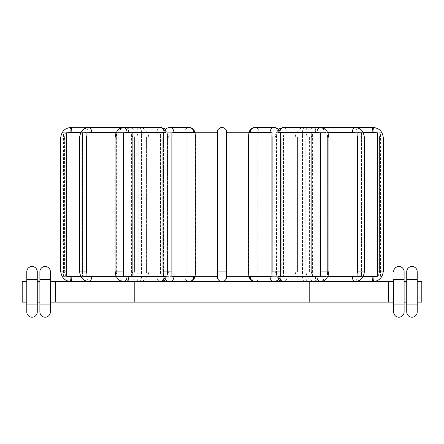 <?xml version="1.0" encoding="UTF-8"?>
<svg xmlns="http://www.w3.org/2000/svg" width="444" height="444" viewBox="0 0 444 444"><rect width="100%" height="100%" fill="white"/><g stroke="black" fill="none" stroke-linecap="round" stroke-linejoin="round"><path stroke-width="0.33" stroke-dasharray="2.22 1.67" d="M165.773 132.734A5.894 3.791 -90 0 0 164.036 132.079A5.894 3.791 -90 0 1 165.773 132.734L66.689 132.734L82.59 132.734L66.689 132.734L66.739 135.148A5.894 5.805 -90 0 0 66.028 137.979L64.436 137.979A5.894 5.805 90 0 1 65.146 135.148L65.174 133.122M65.163 133.594L65.146 134.81M67.582 132.734L132.329 132.734L67.582 132.734A5.894 5.805 90 0 1 70.241 132.079L127.017 132.079A5.894 5.805 90 0 1 129.676 132.734A5.894 5.805 90 0 0 127.017 132.079A4.584 0.794 -90 0 1 127.811 127.495A4.584 0.794 -90 0 1 128.605 132.079L71.834 132.079A4.584 0.794 90 0 0 71.04 127.495A4.584 0.794 90 0 0 70.241 132.079A5.894 5.805 90 0 0 67.582 132.734M217.416 271.09L217.416 137.979L217.416 271.09L226.584 271.09L217.416 271.09L226.584 271.09L226.584 273.915L226.584 135.148L226.301 276.329L226.584 273.554L226.34 132.734L272.122 132.734L249.478 132.734L272.122 132.734L272.122 276.329L226.301 276.329L248.84 276.329L226.301 276.329L226.584 276.984A4.584 4.584 0 0 1 222 281.568A4.584 4.584 0 0 1 217.416 276.984L217.699 276.329L195.16 276.329L217.699 276.329L217.416 273.554L217.416 132.734L217.699 132.734L171.878 132.734L217.699 132.734L171.878 132.734L172.111 135.148A5.894 2.015 -90 0 0 171.867 137.979L171.867 271.09A5.894 2.015 -90 0 0 172.111 273.915L172.111 135.148M248.84 132.734L226.301 132.734L248.84 132.734L248.568 135.514L248.84 132.734M226.584 132.734L226.301 132.734L226.584 132.079A4.584 4.584 0 0 0 222 127.495A4.584 4.584 0 0 0 217.416 132.079L217.416 132.734M163.675 132.734L164.341 132.734A5.894 2.015 90 0 1 165.262 132.079L184.982 132.079A5.894 2.015 90 0 1 185.903 132.734A5.894 2.015 90 0 0 184.982 132.079A4.584 4.307 -90 0 1 189.288 127.495A4.584 4.307 -90 0 1 193.595 132.079L173.882 132.079A5.894 2.015 -90 0 0 172.955 132.734M167.255 132.734L187.074 132.734L167.255 132.734L167.477 135.514L167.255 132.734M123.465 132.734L125.247 132.734L123.465 132.734L123.654 135.148A5.894 3.791 -90 0 0 123.193 137.979L123.193 271.09A5.894 3.791 -90 0 0 123.654 273.915L123.654 135.148M160.661 132.734L145.948 132.734L160.661 132.734L160.451 135.514L160.661 132.734M91.542 132.079A4.584 2.292 90 0 0 89.25 127.495A4.584 2.292 90 0 0 86.957 132.079A5.894 5.106 90 0 0 84.615 132.734L139.216 132.734L84.615 132.734A5.894 5.106 90 0 1 86.957 132.079L136.88 132.079A4.584 2.292 -90 0 1 139.172 127.495A4.584 2.292 -90 0 1 141.464 132.079A5.894 5.106 -90 0 1 143.806 132.734L145.948 132.734L143.806 132.734A5.894 5.106 -90 0 0 141.464 132.079L91.542 132.079A5.894 5.106 -90 0 0 89.2 132.734L86.93 132.734L89.2 132.734M141.647 132.734L133.822 132.734L141.647 132.734L141.519 135.514L141.647 132.734M131.269 132.734L133.822 132.734L131.269 132.734A5.894 5.805 -90 0 0 128.605 132.079A5.894 5.805 -90 0 1 131.269 132.734M132.329 132.734L131.596 132.734L132.329 132.734L132.29 135.514L132.329 132.734M65.185 132.734L63.47 132.734L65.185 132.734M80.847 132.734L82.59 132.734L82.49 134.066M116.173 132.734L116.811 132.734L116.655 134.06M271.045 132.734A5.894 2.015 90 0 0 270.119 132.079L250.405 132.079A4.584 4.307 90 0 1 254.712 127.495A4.584 4.307 90 0 1 259.019 132.079A5.894 2.015 -90 0 0 258.097 132.734A5.894 2.015 -90 0 1 259.019 132.079L278.738 132.079A5.894 2.015 -90 0 1 279.659 132.734L278.227 132.734A5.894 3.791 90 0 1 279.964 132.079A5.894 3.791 90 0 0 278.227 132.734M318.753 132.734A5.894 3.791 90 0 0 317.022 132.079L279.964 132.079A4.584 3.513 90 0 1 283.477 127.495A4.584 3.513 90 0 1 286.991 132.079A5.894 3.791 -90 0 0 285.253 132.734L300.194 132.734L285.253 132.734A5.894 3.791 -90 0 1 286.991 132.079L324.048 132.079A5.894 3.791 -90 0 1 325.779 132.734L280.325 132.734M374.825 276.329L312.731 276.329A5.894 5.805 90 0 0 315.395 276.984L372.166 276.984A5.894 5.805 90 0 0 374.825 276.329L361.41 276.329L377.311 276.329L377.311 132.734L327.827 132.734M302.353 132.734L310.178 132.734L302.353 132.734L302.481 135.514L302.353 132.734M312.731 132.734L310.178 132.734L312.731 132.734A5.894 5.805 90 0 1 315.395 132.079A5.894 5.805 90 0 0 312.731 132.734M361.41 132.734L361.527 135.148L361.41 132.734L363.153 132.734M376.418 132.734L311.671 132.734L376.418 132.734A5.894 5.805 -90 0 0 373.759 132.079A5.894 5.805 -90 0 1 376.418 132.734M311.671 132.734L312.404 132.734L311.671 132.734L311.71 135.514L311.671 132.734M378.815 132.734L380.53 132.734L378.815 132.734L378.854 135.148L378.815 132.734M226.584 137.979L217.416 137.979L226.584 137.979L226.584 135.514L226.301 132.734L226.584 273.554L226.584 135.514L226.584 137.979L217.416 137.979L217.416 135.148L217.66 276.329L171.878 276.329L172.955 276.329L171.878 276.329L172.111 273.915M194.522 276.329L172.955 276.329L194.522 276.329A5.894 2.015 -90 0 1 193.595 276.984A4.584 4.307 -90 0 1 189.288 281.568A4.584 4.307 -90 0 1 184.982 276.984L165.262 276.984A5.894 2.015 90 0 1 164.341 276.329L187.074 276.329L164.341 276.329A5.894 2.015 90 0 0 165.262 276.984A4.584 4.307 -90 0 0 169.575 281.568A4.584 4.307 -90 0 1 165.262 276.984L184.982 276.984A4.584 4.307 -90 0 0 189.288 281.568L169.575 281.568C166.894 281.096 165.262 280.12 164.68 278.632C163.886 278.005 163.32 275.491 162.97 271.09L163.248 137.979A5.894 2.015 90 0 1 163.492 135.148L163.719 132.734L163.492 135.148A5.894 2.015 90 0 0 163.248 137.979L163.248 271.09A5.894 2.015 90 0 0 163.492 273.915L163.492 135.148L163.719 276.329L66.689 276.329L141.647 276.329L66.689 276.329L66.739 135.148M249.478 276.329L271.045 276.329L249.478 276.329A5.894 2.015 90 0 0 250.405 276.984L270.119 276.984A5.894 2.015 90 0 0 271.045 276.329M226.584 276.329L226.584 273.915M125.247 276.329A5.894 3.791 -90 0 0 126.978 276.984L164.036 276.984A5.894 3.791 -90 0 0 165.773 276.329L164.341 276.329M118.221 276.329L160.661 276.329L118.221 276.329A5.894 3.791 90 0 0 119.952 276.984A5.894 3.791 90 0 1 118.221 276.329M116.173 276.329L86.93 276.329L116.811 276.329L116.811 132.734M145.948 276.329L160.661 276.329L145.948 276.329L146.104 273.554L145.948 276.329M133.822 276.329L141.647 276.329L133.822 276.329L133.883 273.554L133.822 276.329M67.582 276.329L129.676 276.329L67.582 276.329A5.894 5.805 90 0 0 70.241 276.984A5.894 5.805 90 0 1 67.582 276.329M65.185 276.329L63.47 276.329L65.185 276.329L65.146 135.148A5.894 5.805 90 0 0 64.436 137.979L64.436 271.09L64.436 137.979L60.65 137.979C61.472 131.402 64.935 127.911 71.04 127.495L127.811 127.495A4.584 0.794 -90 0 0 127.017 132.079L70.241 132.079A4.584 0.794 90 0 1 71.04 127.495L127.811 127.495C133.916 127.911 137.379 131.402 138.201 137.979L132.823 137.979L132.823 271.09A5.894 5.805 90 0 1 132.29 273.554L132.29 135.514A5.894 5.805 90 0 1 132.823 137.979L134.415 137.979A5.894 5.805 -90 0 0 133.883 135.514L133.822 132.734L133.883 135.514A5.894 5.805 -90 0 1 134.415 137.979L138.201 137.979L138.201 271.09L132.823 271.09L138.201 271.09C137.379 277.661 133.916 281.157 127.811 281.568A4.584 0.794 -90 0 1 127.017 276.984L70.241 276.984L127.017 276.984A4.584 0.794 -90 0 0 127.811 281.568A4.584 0.794 -90 0 0 128.605 276.984A4.584 0.794 -90 0 1 127.811 281.568L71.04 281.568A4.584 0.794 -90 0 1 70.241 276.984A4.584 0.794 -90 0 0 71.04 281.568A4.584 0.794 -90 0 0 71.834 276.984L128.605 276.984A5.894 5.805 -90 0 0 131.269 276.329A5.894 5.805 -90 0 1 128.605 276.984L81.23 276.984M132.329 276.329L129.676 276.329L132.329 276.329L131.596 276.329L132.329 276.329L132.29 273.554L132.329 276.329M80.847 276.329L82.59 276.329L82.59 132.734M163.675 276.329L163.492 273.915A5.894 2.015 90 0 1 163.248 271.09L162.97 137.979L171.867 137.979M217.416 137.979L217.699 132.734L217.416 135.514L217.699 276.329L217.416 276.984A4.584 4.584 0 0 0 222 281.568A4.584 4.584 0 0 0 226.584 276.984M362.77 276.984L315.395 276.984A4.584 0.794 90 0 0 316.189 281.568A4.584 0.794 90 0 0 316.983 276.984A5.894 5.805 -90 0 1 314.324 276.329L311.671 276.329L314.324 276.329A5.894 5.805 -90 0 0 316.983 276.984L373.759 276.984A5.894 5.805 -90 0 0 376.418 276.329L314.324 276.329L376.418 276.329A5.894 5.805 -90 0 1 373.759 276.984L316.983 276.984A4.584 0.794 90 0 1 316.189 281.568A4.584 0.794 90 0 1 315.395 276.984A5.894 5.805 90 0 1 312.731 276.329L278.227 276.329A5.894 3.791 90 0 0 279.964 276.984L317.022 276.984A5.894 3.791 90 0 0 318.753 276.329M279.659 276.329A5.894 2.015 -90 0 1 278.738 276.984A5.894 2.015 -90 0 0 279.659 276.329L280.325 276.329M276.745 276.329L256.926 276.329L276.745 276.329L276.523 135.514A5.894 3.791 90 0 0 276.174 137.979L276.174 271.09A5.894 3.791 90 0 0 276.523 273.554L276.745 276.329M325.779 276.329A5.894 3.791 -90 0 1 324.048 276.984A5.894 3.791 -90 0 0 325.779 276.329L327.827 276.329M359.385 276.329L302.353 276.329L359.385 276.329A5.894 5.106 -90 0 1 357.043 276.984A5.894 5.106 -90 0 0 359.385 276.329M361.527 273.915L361.527 135.148L361.527 273.915A5.894 5.106 -90 0 0 362.149 271.09A5.894 5.106 -90 0 1 361.527 273.915L361.41 276.329L363.153 276.329M327.372 273.915A5.894 3.791 -90 0 0 327.833 271.09L327.833 137.979A5.894 3.791 -90 0 0 327.372 135.148L327.372 273.915L327.372 135.148A5.894 3.791 -90 0 1 327.833 137.979L327.833 271.09A5.894 3.791 -90 0 1 327.372 273.915L327.339 275.091M325.779 132.734A5.894 3.791 -90 0 0 324.048 132.079L286.991 132.079A4.584 3.513 90 0 0 283.477 127.495L280.02 128.394L277.261 130.863L275.829 133.622L275.102 137.979L283.2 137.979A5.894 3.791 -90 0 1 283.55 135.514L283.55 273.554L283.55 135.514A5.894 3.791 -90 0 0 283.2 137.979L283.2 271.09L283.2 137.979L275.102 137.979L275.102 271.09L283.2 271.09A5.894 3.791 -90 0 0 283.55 273.554L283.339 276.329L283.55 273.554A5.894 3.791 -90 0 1 283.2 271.09L275.102 271.09L278.566 279.653L280.247 276.584L281.03 271.09L281.03 137.979L280.752 271.09A5.894 2.015 -90 0 1 280.508 273.915L280.508 135.148A5.894 2.015 -90 0 1 280.752 137.979L280.752 271.09A5.894 2.015 -90 0 1 280.508 273.915L280.508 135.148A5.894 2.015 -90 0 1 280.752 137.979L272.133 137.979A5.894 2.015 90 0 0 271.889 135.148M123.465 276.329L123.654 273.915M123.193 271.09L115.09 271.09L116.167 271.09L116.167 137.979A5.894 3.791 90 0 1 116.628 135.148L116.628 273.915A5.894 3.791 90 0 1 116.167 271.09A5.894 3.791 90 0 0 116.628 273.915L116.811 276.329M86.93 276.329L86.93 132.734M87.057 135.148A5.894 5.106 -90 0 0 86.436 137.979L86.436 271.09L79.554 271.09L81.851 271.09L81.851 137.979A5.894 5.106 90 0 1 82.473 135.148L82.473 273.915A5.894 5.106 90 0 1 81.851 271.09A5.894 5.106 90 0 0 82.473 273.915L82.484 274.647M82.484 274.731L82.59 276.329M65.146 273.915A5.894 5.805 90 0 1 64.436 271.09A5.894 5.805 90 0 0 65.146 273.915L65.146 135.148M361.41 276.329L361.505 275.091M361.51 274.925L361.516 274.647M378.815 276.329L378.854 135.148A5.894 5.805 -90 0 1 379.565 137.979L379.565 271.09A5.894 5.805 -90 0 1 378.854 273.915L378.854 135.148A5.894 5.805 -90 0 1 379.565 137.979L377.972 137.979A5.894 5.805 90 0 0 377.261 135.148M356.943 273.915A5.894 5.106 90 0 0 357.564 271.09L357.564 137.979A5.894 5.106 90 0 0 356.943 135.148L356.948 274.647M356.954 274.731L357.07 276.329M327.345 274.925L327.367 274.309M357.07 132.734L356.965 133.971M320.346 273.915A5.894 3.791 90 0 0 320.807 271.09L320.807 137.979A5.894 3.791 90 0 0 320.346 135.148L320.535 276.329M320.507 132.906L320.379 133.971M302.481 273.554L302.481 135.514A5.894 5.106 -90 0 0 302.014 137.979L302.014 271.09A5.894 5.106 -90 0 0 302.481 273.554L302.481 135.514A5.894 5.106 -90 0 0 302.014 137.979L295.138 137.979L297.43 137.979L297.43 271.09L295.138 271.09L302.014 271.09L297.43 271.09A5.894 5.106 90 0 0 297.896 273.554L297.896 135.514A5.894 5.106 90 0 0 297.43 137.979A5.894 5.106 90 0 1 297.896 135.514L297.896 273.554A5.894 5.106 90 0 1 297.43 271.09L297.43 137.979L302.014 137.979L302.014 271.09A5.894 5.106 -90 0 0 302.481 273.554M257.187 273.554L257.187 135.514A5.894 2.015 -90 0 0 257.004 137.979A5.894 2.015 -90 0 1 257.187 135.514L257.187 273.554A5.894 2.015 -90 0 1 257.004 271.09L248.385 271.09A5.894 2.015 90 0 0 248.568 273.554L248.568 135.514A5.894 2.015 90 0 0 248.385 137.979L248.107 271.09L257.004 271.09L257.004 137.979L248.385 137.979A5.894 2.015 90 0 1 248.568 135.514L248.568 273.554A5.894 2.015 90 0 1 248.385 271.09L248.385 137.979L257.004 137.979L257.004 271.09A5.894 2.015 -90 0 0 257.187 273.554M310.117 273.554L310.117 135.514A5.894 5.805 90 0 0 309.585 137.979L309.585 271.09A5.894 5.805 90 0 0 310.117 273.554L310.117 135.514A5.894 5.805 90 0 0 309.585 137.979L305.799 137.979L309.585 137.979L309.585 271.09L305.799 271.09L309.585 271.09A5.894 5.805 90 0 0 310.117 273.554M141.519 273.554L141.519 135.514A5.894 5.106 90 0 1 141.986 137.979L141.986 271.09A5.894 5.106 90 0 1 141.519 273.554L141.519 135.514A5.894 5.106 90 0 1 141.986 137.979L148.862 137.979L141.986 137.979L141.986 271.09L148.862 271.09L141.986 271.09A5.894 5.106 90 0 1 141.519 273.554M133.883 273.554L133.883 135.514L133.883 273.554A5.894 5.805 -90 0 0 134.415 271.09L134.415 137.979L134.415 271.09A5.894 5.805 -90 0 1 133.883 273.554M160.451 273.554L160.451 135.514A5.894 3.791 90 0 1 160.8 137.979L160.8 271.09A5.894 3.791 90 0 1 160.451 273.554L160.451 135.514A5.894 3.791 90 0 1 160.8 137.979L168.898 137.979L160.8 137.979L160.8 271.09L168.898 271.09L160.8 271.09A5.894 3.791 90 0 1 160.451 273.554M146.104 273.554L146.104 135.514A5.894 5.106 -90 0 1 146.57 137.979L148.862 137.979L146.57 137.979A5.894 5.106 -90 0 0 146.104 135.514L146.104 273.554A5.894 5.106 -90 0 0 146.57 271.09L148.862 271.09L146.57 271.09L146.57 137.979L146.57 271.09A5.894 5.106 -90 0 1 146.104 273.554M186.813 273.554L186.813 135.514A5.894 2.015 90 0 1 186.996 137.979L186.996 271.09A5.894 2.015 90 0 1 186.813 273.554L186.813 135.514A5.894 2.015 90 0 1 186.996 137.979L195.893 137.979L186.996 137.979L186.996 271.09L195.893 271.09L186.996 271.09A5.894 2.015 90 0 1 186.813 273.554M167.477 273.554L167.477 135.514A5.894 3.791 -90 0 1 167.826 137.979L168.898 137.979L167.826 137.979A5.894 3.791 -90 0 0 167.477 135.514L167.477 273.554A5.894 3.791 -90 0 0 167.826 271.09L168.898 271.09L167.826 271.09L167.826 137.979L167.826 271.09A5.894 3.791 -90 0 1 167.477 273.554M195.432 273.554L195.432 135.514A5.894 2.015 -90 0 1 195.615 137.979L195.615 137.979A5.894 2.015 -90 0 0 195.432 135.514L195.432 273.554A5.894 2.015 -90 0 0 195.615 271.09L195.615 137.979L195.615 271.09A5.894 2.015 -90 0 1 195.432 273.554M132.29 273.554L132.29 135.514A5.894 5.805 90 0 1 132.823 137.979L132.823 271.09A5.894 5.805 90 0 1 132.29 273.554M276.523 273.554L276.523 135.514A5.894 3.791 90 0 0 276.174 137.979L276.174 271.09A5.894 3.791 90 0 0 276.523 273.554M311.71 273.554L311.71 135.514A5.894 5.805 -90 0 0 311.177 137.979L305.799 137.979L311.177 137.979A5.894 5.805 -90 0 1 311.71 135.514L311.71 273.554A5.894 5.805 -90 0 1 311.177 271.09L305.799 271.09L311.177 271.09L311.177 137.979L311.177 271.09A5.894 5.805 -90 0 0 311.71 273.554M226.584 132.079A4.584 4.584 0 0 0 222 127.495A4.584 4.584 0 0 0 217.416 132.079A4.584 4.584 0 0 1 222 127.495A4.584 4.584 0 0 1 226.584 132.079A4.584 4.584 0 0 0 222 127.495A4.584 4.584 0 0 0 217.416 132.079M404.112 279.603L404.112 311.966A5.239 5.239 0 0 1 398.873 317.205A5.239 5.239 0 0 1 393.634 311.966L393.634 279.603L404.112 279.603M404.112 302.142L404.112 281.568L404.112 302.142L406.732 302.142L406.732 281.568L404.112 281.568M417.216 302.142L421.8 302.142L421.8 281.568L417.216 281.568L417.216 302.142L417.216 281.568M388.389 281.568L388.389 302.142L393.634 302.142L393.634 281.568L50.366 281.568L50.366 302.142L50.366 281.568M26.784 281.568L22.2 281.568L22.2 302.142L26.784 302.142L26.784 281.568L26.784 302.142M37.268 302.142L39.888 302.142L39.888 281.568L37.268 281.568L37.268 302.142L37.268 281.568M406.732 311.966L406.732 279.603L417.216 279.603L417.216 311.966A5.239 5.239 0 0 1 411.976 317.205A5.239 5.239 0 0 1 406.732 311.966A5.239 5.239 0 0 0 411.976 317.205A5.239 5.239 0 0 0 417.216 311.966M406.732 302.142L406.732 281.568M388.389 302.142L50.366 302.142M393.634 302.142L393.634 281.568M26.784 311.966L26.784 279.603L37.268 279.603L37.268 311.966A5.239 5.239 0 0 1 32.024 317.205A5.239 5.239 0 0 1 26.784 311.966A5.239 5.239 0 0 0 32.024 317.205A5.239 5.239 0 0 0 37.268 311.966M39.888 302.142L39.888 281.568M55.611 281.568L55.611 302.142M39.888 311.966L39.888 279.603L50.366 279.603L50.366 311.966A5.239 5.239 0 0 1 45.127 317.205A5.239 5.239 0 0 1 39.888 311.966M134.221 281.568L134.221 302.142M309.779 281.568L309.779 302.142M71.834 132.079A5.894 5.805 -90 0 0 69.175 132.734M304.784 276.329A5.894 5.106 -90 0 0 307.12 276.984L357.043 276.984L307.12 276.984A4.584 2.292 90 0 1 304.828 281.568A4.584 2.292 90 0 0 307.12 276.984A5.894 5.106 -90 0 1 304.784 276.329M359.385 132.734A5.894 5.106 -90 0 0 357.043 132.079L307.12 132.079A5.894 5.106 -90 0 0 304.784 132.734A5.894 5.106 -90 0 1 307.12 132.079L357.043 132.079A5.894 5.106 -90 0 1 359.385 132.734M327.511 276.984L352.458 276.984A4.584 2.292 90 0 0 354.75 281.568L304.828 281.568C301.293 281.707 295.859 279.259 295.138 271.09C295.859 279.259 301.293 281.707 304.828 281.568A4.584 2.292 90 0 1 302.536 276.984A5.894 5.106 90 0 1 300.194 276.329A5.894 5.106 90 0 0 302.536 276.984A4.584 2.292 90 0 0 304.828 281.568L354.75 281.568A4.584 2.292 90 0 0 357.043 276.984A4.584 2.292 90 0 1 354.75 281.568C358.291 281.707 363.725 279.259 364.446 271.09L362.149 271.09L362.149 137.979A5.894 5.106 -90 0 0 361.527 135.148A5.894 5.106 -90 0 1 362.149 137.979L362.149 271.09L364.446 271.09L357.564 271.09M283.477 281.568L320.535 281.568A4.584 3.513 90 0 0 324.048 276.984A4.584 3.513 90 0 1 320.535 281.568L283.477 281.568A4.584 3.513 90 0 0 286.991 276.984A5.894 3.791 -90 0 1 285.253 276.329A5.894 3.791 -90 0 0 286.991 276.984L324.048 276.984L286.991 276.984A4.584 3.513 90 0 1 283.477 281.568A4.584 3.513 90 0 1 279.964 276.984A4.584 3.513 90 0 0 279.975 277.328M320.807 271.09L328.91 271.09L327.833 271.09L328.91 271.09L328.183 275.447L326.751 278.205L323.992 280.675L320.535 281.568A4.584 3.513 90 0 1 317.022 276.984M328.91 271.09L328.91 137.979L320.807 137.979M328.91 137.979L328.183 133.622L326.751 130.863L323.992 128.394L320.535 127.495A4.584 3.513 -90 0 1 324.048 132.079A4.584 3.513 -90 0 0 320.535 127.495A4.584 3.513 -90 0 0 317.022 132.079M279.659 132.734A5.894 2.015 -90 0 0 278.738 132.079L259.019 132.079A4.584 4.307 90 0 0 254.712 127.495C252.031 127.966 250.399 128.949 249.817 130.436C249.029 131.063 248.457 133.577 248.107 137.979L248.107 271.09C248.457 275.491 249.029 278.005 249.817 278.632C250.399 280.12 252.031 281.096 254.712 281.568A4.584 4.307 90 0 0 259.019 276.984A5.894 2.015 -90 0 1 258.097 276.329A5.894 2.015 -90 0 0 259.019 276.984L278.738 276.984L259.019 276.984A4.584 4.307 90 0 1 254.712 281.568A4.584 4.307 90 0 1 250.405 276.984M250.405 132.079A5.894 2.015 90 0 0 249.478 132.734M271.889 273.915A5.894 2.015 90 0 0 272.133 271.09L272.133 137.979M274.425 281.568L254.712 281.568L274.425 281.568A4.584 4.307 90 0 0 278.738 276.984A4.584 4.307 90 0 1 274.425 281.568A4.584 4.307 90 0 1 270.119 276.984M281.03 271.09L272.133 271.09M254.712 127.495L274.425 127.495A4.584 4.307 -90 0 1 278.738 132.079A4.584 4.307 -90 0 0 274.425 127.495A4.584 4.307 -90 0 0 270.119 132.079M352.458 276.984A5.894 5.106 90 0 0 354.8 276.329M354.8 132.734A5.894 5.106 90 0 0 352.458 132.079L302.536 132.079A5.894 5.106 90 0 0 300.194 132.734A5.894 5.106 90 0 1 302.536 132.079A4.584 2.292 90 0 1 304.828 127.495A4.584 2.292 90 0 1 307.12 132.079A4.584 2.292 90 0 0 304.828 127.495A4.584 2.292 90 0 0 302.536 132.079L327.511 132.079M364.446 271.09L364.446 137.979L357.564 137.979M364.446 137.979C363.725 129.809 358.291 127.356 354.75 127.495A4.584 2.292 -90 0 1 357.043 132.079A4.584 2.292 -90 0 0 354.75 127.495A4.584 2.292 -90 0 0 352.458 132.079M374.825 132.734A5.894 5.805 90 0 0 372.166 132.079L315.395 132.079A4.584 0.794 90 0 1 316.189 127.495A4.584 0.794 90 0 1 316.983 132.079L373.759 132.079A4.584 0.794 -90 0 0 372.96 127.495A4.584 0.794 -90 0 0 372.166 132.079M377.261 273.915A5.894 5.805 90 0 0 377.972 271.09L377.972 137.979M314.324 132.734A5.894 5.805 -90 0 1 316.983 132.079A5.894 5.805 -90 0 0 314.324 132.734M283.477 127.495L372.96 127.495A4.584 0.794 -90 0 1 373.759 132.079L316.983 132.079A4.584 0.794 90 0 0 316.189 127.495C310.084 127.911 306.621 131.402 305.799 137.979L305.799 271.09C306.621 277.661 310.084 281.157 316.189 281.568L372.96 281.568A4.584 0.794 90 0 0 373.759 276.984A4.584 0.794 90 0 1 372.96 281.568A4.584 0.794 90 0 1 372.166 276.984M378.854 273.915A5.894 5.805 -90 0 0 379.565 271.09L377.972 271.09M139.216 276.329A5.894 5.106 90 0 1 136.88 276.984L86.957 276.984A5.894 5.106 90 0 1 84.615 276.329A5.894 5.106 90 0 0 86.957 276.984A4.584 2.292 -90 0 0 89.25 281.568A4.584 2.292 -90 0 1 86.957 276.984L136.88 276.984A4.584 2.292 -90 0 0 139.172 281.568A4.584 2.292 -90 0 1 136.88 276.984A5.894 5.106 90 0 0 139.216 276.329M116.489 132.079L141.464 132.079A4.584 2.292 -90 0 0 139.172 127.495A4.584 2.292 -90 0 0 136.88 132.079A5.894 5.106 90 0 1 139.216 132.734A5.894 5.106 90 0 0 136.88 132.079L86.957 132.079A4.584 2.292 90 0 1 89.25 127.495C85.709 127.356 80.275 129.809 79.554 137.979L81.851 137.979L81.851 271.09L79.554 271.09L79.554 137.979L86.436 137.979M89.2 276.329A5.894 5.106 -90 0 0 91.542 276.984L141.464 276.984A4.584 2.292 -90 0 1 139.172 281.568A4.584 2.292 -90 0 0 141.464 276.984A5.894 5.106 -90 0 0 143.806 276.329A5.894 5.106 -90 0 1 141.464 276.984L116.489 276.984M86.436 271.09A5.894 5.106 -90 0 0 87.057 273.915M91.542 276.984A4.584 2.292 -90 0 1 89.25 281.568C85.709 281.707 80.275 279.259 79.554 271.09M129.676 276.329A5.894 5.805 90 0 1 127.017 276.984A5.894 5.805 90 0 0 129.676 276.329M69.175 276.329A5.894 5.805 -90 0 0 71.834 276.984M66.028 137.979L66.028 271.09A5.894 5.805 -90 0 0 66.739 273.915M66.028 271.09L60.65 271.09M158.747 276.329A5.894 3.791 90 0 1 157.01 276.984L119.952 276.984A4.584 3.513 -90 0 0 123.465 281.568A4.584 3.513 -90 0 1 119.952 276.984L157.01 276.984A4.584 3.513 -90 0 0 160.523 281.568A4.584 3.513 -90 0 1 157.01 276.984A5.894 3.791 90 0 0 158.747 276.329M126.978 132.079A4.584 3.513 90 0 0 123.465 127.495A4.584 3.513 90 0 0 119.952 132.079A5.894 3.791 90 0 0 118.221 132.734A5.894 3.791 90 0 1 119.952 132.079L157.01 132.079A5.894 3.791 90 0 1 158.747 132.734A5.894 3.791 90 0 0 157.01 132.079A4.584 3.513 -90 0 1 160.523 127.495A4.584 3.513 -90 0 1 164.036 132.079L126.978 132.079A5.894 3.791 -90 0 0 125.247 132.734M165.773 276.329A5.894 3.791 -90 0 1 164.036 276.984A4.584 3.513 -90 0 1 160.523 281.568L123.465 281.568L120.008 280.675L119.014 280.025L117.249 278.205L115.817 275.447L115.09 271.09L115.09 137.979L116.167 137.979L116.167 271.09L115.09 271.09M126.978 276.984A4.584 3.513 -90 0 1 123.465 281.568L160.523 281.568M123.193 137.979L116.167 137.979A5.894 3.791 90 0 1 116.628 135.148M185.903 276.329A5.894 2.015 90 0 1 184.982 276.984A5.894 2.015 90 0 0 185.903 276.329M172.955 276.329A5.894 2.015 -90 0 0 173.882 276.984L193.595 276.984M194.522 132.734A5.894 2.015 -90 0 0 193.595 132.079M173.882 276.984A4.584 4.307 -90 0 1 169.575 281.568L189.288 281.568M171.867 271.09L162.97 271.09M173.882 132.079A4.584 4.307 90 0 0 169.575 127.495A4.584 4.307 90 0 0 165.262 132.079A5.894 2.015 90 0 0 164.341 132.734M81.23 132.079L128.605 132.079A4.584 0.794 -90 0 0 127.811 127.495C133.916 127.911 137.379 131.402 138.201 137.979L138.201 271.09C137.379 277.661 133.916 281.157 127.811 281.568L71.04 281.568M82.473 135.148A5.894 5.106 90 0 0 81.851 137.979L79.554 137.979M164.025 277.328A4.584 3.513 -90 0 0 164.036 276.984L163.892 276.984M163.892 132.079L164.036 132.079A4.584 3.513 -90 0 0 164.025 131.74M89.25 127.495L160.523 127.495A4.584 3.513 -90 0 0 157.01 132.079L119.952 132.079A4.584 3.513 90 0 1 123.465 127.495L120.008 128.394L117.249 130.863L115.817 133.622L115.09 137.979M169.575 127.495L189.288 127.495A4.584 4.307 -90 0 0 184.982 132.079L165.262 132.079A4.584 4.307 90 0 1 169.575 127.495C166.894 127.966 165.262 128.949 164.68 130.436C163.886 131.063 163.32 133.577 162.97 137.979M280.108 276.984L279.964 276.984A5.894 3.791 90 0 1 278.227 276.329M279.975 131.74A4.584 3.513 90 0 0 279.964 132.079L280.108 132.079M362.77 132.079L315.395 132.079A4.584 0.794 90 0 1 316.189 127.495C310.084 127.911 306.621 131.402 305.799 137.979L305.799 271.09C306.621 277.661 310.084 281.157 316.189 281.568L372.96 281.568C379.065 281.157 382.528 277.661 383.35 271.09L379.565 271.09L379.565 137.979L383.35 137.979M417.216 304.107L406.732 304.107M404.112 311.966A5.239 5.239 0 0 1 398.873 317.205A5.239 5.239 0 0 1 393.634 311.966M404.112 304.107L393.634 304.107M37.268 304.107L26.784 304.107M50.366 304.107L39.888 304.107M63.47 276.329L63.47 132.734M380.53 276.329L380.53 132.734M131.596 276.329L131.596 132.734M312.404 276.329L312.404 132.734M278.566 279.653L275.102 271.09L275.102 137.979L278.566 129.415L280.247 132.484L281.03 137.979M295.138 137.979L295.138 271.09L295.138 137.979C295.859 129.809 301.293 127.356 304.828 127.495C301.293 127.356 295.859 129.809 295.138 137.979M139.172 281.568C142.707 281.707 148.141 279.259 148.862 271.09L148.862 137.979L148.862 271.09C148.141 279.259 142.707 281.707 139.172 281.568L89.25 281.568L139.172 281.568M139.172 127.495C142.707 127.356 148.141 129.809 148.862 137.979C148.141 129.809 142.707 127.356 139.172 127.495M165.434 279.653L168.898 271.09L168.898 137.979L168.898 271.09L165.434 279.653M165.434 129.415L168.898 137.979L165.434 129.415M195.188 276.329L195.893 271.09L195.893 137.979L195.893 271.09L195.188 276.329M195.188 132.734L195.893 137.979L195.188 132.734M248.812 276.329L248.107 271.09L248.107 137.979L248.812 132.734"/><path stroke-width="0.67" d="M66.705 133.1L66.689 132.734L80.847 132.734M65.174 133.122L65.163 133.594M65.146 134.81L65.146 135.148M82.59 132.734L116.173 132.734M116.811 132.734L163.675 132.734M164.341 132.734L165.773 132.734M171.878 132.734L217.66 132.734L217.66 276.329L171.878 276.329L171.878 132.734M271.889 273.915L272.122 276.329L226.34 276.329L226.34 132.734L272.122 132.734L271.889 135.148A5.894 2.015 90 0 1 272.133 137.979L272.133 271.09A5.894 2.015 90 0 1 271.889 273.915L271.889 135.148M278.227 132.734L279.659 132.734M280.325 132.734L325.779 132.734M327.827 132.734L361.41 132.734M363.153 132.734L377.311 132.734L377.295 133.078M226.584 276.984A4.584 4.584 0 0 1 222 281.568A4.584 4.584 0 0 1 217.416 276.984L217.416 276.329L217.416 276.984A4.584 4.584 0 0 0 222 281.568A4.584 4.584 0 0 0 226.584 276.984L226.584 276.329L226.584 276.984A4.584 4.584 0 0 1 222 281.568A4.584 4.584 0 0 1 217.416 276.984A4.584 4.584 0 0 0 222 281.568A4.584 4.584 0 0 0 226.584 276.984L226.584 276.329M82.59 276.329L116.173 276.329M66.689 132.734L66.689 276.329L80.847 276.329M116.811 276.329L163.675 276.329M164.341 276.329L165.773 276.329M280.325 276.329L325.779 276.329M278.227 276.329L279.659 276.329M327.827 276.329L361.41 276.329M363.153 276.329L377.311 276.329L377.311 132.734M357.07 276.329L357.07 132.734M320.535 276.329L320.507 132.906M123.465 132.734L123.471 276.29M86.93 132.734L86.93 276.329M116.655 134.06L116.628 135.148M82.49 134.066L82.473 135.148M65.146 273.915L65.185 276.329M361.516 274.647L361.527 273.915M378.854 273.915L378.826 275.979M327.367 274.309L327.372 273.915M356.965 133.971L356.943 135.148A5.894 5.106 90 0 1 357.564 137.979L357.564 271.09A5.894 5.106 90 0 1 356.943 273.915M320.379 133.971L320.346 135.148A5.894 3.791 90 0 1 320.807 137.979L320.807 271.09A5.894 3.791 90 0 1 320.346 273.915M226.584 132.734L226.584 132.079A4.584 4.584 0 0 0 222 127.495A4.584 4.584 0 0 0 217.416 132.079L217.416 132.734M226.584 273.915L226.584 271.09L217.416 271.09M217.416 132.079A4.584 4.584 0 0 1 222 127.495A4.584 4.584 0 0 1 226.584 132.079M393.634 279.603L393.634 311.966A5.239 5.239 0 0 0 398.873 317.205A5.239 5.239 0 0 0 404.112 311.966L404.112 271.745A5.239 5.239 0 0 0 398.873 266.505A5.239 5.239 0 0 0 393.634 271.745A5.239 5.239 0 0 1 398.873 266.505A5.239 5.239 0 0 1 404.112 271.745L404.112 279.603L393.634 279.603M404.112 281.568L406.732 281.568M417.216 281.568L421.8 281.568L421.8 302.142L417.216 302.142M50.366 281.568L393.634 281.568M26.784 302.142L22.2 302.142L22.2 281.568L26.784 281.568M37.268 281.568L39.888 281.568M406.732 271.745L406.732 311.966A5.239 5.239 0 0 0 411.976 317.205A5.239 5.239 0 0 0 417.216 311.966L417.216 271.745L417.216 279.603L406.732 279.603L406.732 271.745A5.239 5.239 0 0 1 411.976 266.505A5.239 5.239 0 0 1 417.216 271.745A5.239 5.239 0 0 0 411.976 266.505A5.239 5.239 0 0 0 406.732 271.745M404.112 302.142L406.732 302.142M50.366 302.142L393.634 302.142M37.268 302.142L39.888 302.142M388.389 281.568L388.389 302.142M309.779 281.568L309.779 302.142M134.221 281.568L134.221 302.142M55.611 281.568L55.611 302.142M26.784 271.745L26.784 311.966A5.239 5.239 0 0 0 32.024 317.205A5.239 5.239 0 0 0 37.268 311.966L37.268 271.745L37.268 279.603L26.784 279.603L26.784 271.745A5.239 5.239 0 0 1 32.024 266.505A5.239 5.239 0 0 1 37.268 271.745A5.239 5.239 0 0 0 32.024 266.505A5.239 5.239 0 0 0 26.784 271.745M39.888 271.745L39.888 311.966A5.239 5.239 0 0 0 45.127 317.205A5.239 5.239 0 0 0 50.366 311.966L50.366 271.745L50.366 279.603L39.888 279.603L39.888 271.745A5.239 5.239 0 0 1 45.127 266.505A5.239 5.239 0 0 1 50.366 271.745A5.239 5.239 0 0 0 45.127 266.505A5.239 5.239 0 0 0 39.888 271.745A5.239 5.239 0 0 1 45.127 266.505A5.239 5.239 0 0 1 50.366 271.745M81.23 276.984L71.834 276.984A5.894 5.805 -90 0 1 69.175 276.329M69.175 132.734A5.894 5.805 -90 0 1 71.834 132.079L81.23 132.079M66.739 273.915A5.894 5.805 -90 0 1 66.028 271.09L66.028 137.979A5.894 5.805 -90 0 1 66.739 135.148M71.04 281.568C64.935 281.157 61.472 277.661 60.65 271.09C61.472 277.661 64.935 281.157 71.04 281.568A4.584 0.794 -90 0 0 71.834 276.984M60.65 271.09L60.65 137.979L60.65 271.09L66.028 271.09M71.834 132.079A4.584 0.794 90 0 0 71.04 127.495C64.935 127.911 61.472 131.402 60.65 137.979L66.028 137.979M116.489 276.984L91.542 276.984A5.894 5.106 -90 0 1 89.2 276.329M89.2 132.734A5.894 5.106 -90 0 1 91.542 132.079L116.489 132.079M87.057 273.915A5.894 5.106 -90 0 1 86.436 271.09L86.436 137.979A5.894 5.106 -90 0 1 87.057 135.148M86.436 271.09L79.554 271.09C80.275 279.259 85.709 281.707 89.25 281.568A4.584 2.292 -90 0 0 91.542 276.984M79.554 271.09L79.554 137.979L86.436 137.979M79.554 137.979C80.275 129.809 85.709 127.356 89.25 127.495A4.584 2.292 90 0 1 91.542 132.079M160.523 281.568L163.98 280.675L165.434 279.653L163.98 280.675L160.523 281.568A4.584 3.513 -90 0 0 164.025 277.328M163.892 276.984L126.978 276.984A5.894 3.791 -90 0 1 125.247 276.329M125.247 132.734A5.894 3.791 -90 0 1 126.978 132.079L163.892 132.079M123.654 273.915A5.894 3.791 -90 0 1 123.193 271.09L123.193 137.979A5.894 3.791 -90 0 1 123.654 135.148M123.193 271.09L115.09 271.09L115.817 275.447L117.249 278.205L120.008 280.675L123.465 281.568A4.584 3.513 -90 0 0 126.978 276.984M115.09 271.09L115.09 137.979L123.193 137.979M89.25 127.495L123.465 127.495A4.584 3.513 90 0 1 126.978 132.079M164.025 131.74A4.584 3.513 -90 0 0 160.523 127.495L163.98 128.394L165.434 129.415L163.98 128.394L160.523 127.495L123.465 127.495L120.008 128.394L117.249 130.863L115.817 133.622L115.09 137.979M194.522 276.329A5.894 2.015 -90 0 1 193.595 276.984L173.882 276.984A5.894 2.015 -90 0 1 172.955 276.329M189.288 281.568L192.663 280.375L194.183 278.632L195.188 276.329L194.183 278.632L192.663 280.375L189.288 281.568A4.584 4.307 -90 0 0 193.595 276.984M172.955 132.734A5.894 2.015 -90 0 1 173.882 132.079L193.595 132.079A5.894 2.015 -90 0 1 194.522 132.734M172.111 273.915A5.894 2.015 -90 0 1 171.867 271.09L171.867 137.979A5.894 2.015 -90 0 1 172.111 135.148M171.867 271.09L162.97 271.09C163.32 275.491 163.886 278.005 164.68 278.632C165.262 280.12 166.894 281.096 169.575 281.568A4.584 4.307 -90 0 0 173.882 276.984M162.97 271.09L162.97 137.979L171.867 137.979M162.97 137.979C163.32 133.577 163.886 131.063 164.68 130.436C165.262 128.949 166.894 127.966 169.575 127.495A4.584 4.307 90 0 1 173.882 132.079M193.595 132.079A4.584 4.307 -90 0 0 189.288 127.495L192.663 128.688L194.183 130.436L195.188 132.734L194.183 130.436L192.663 128.688L189.288 127.495L169.575 127.495M217.416 137.979L226.584 137.979M271.045 276.329A5.894 2.015 90 0 1 270.119 276.984L250.405 276.984A4.584 4.307 90 0 0 254.712 281.568L251.337 280.375L249.817 278.632L248.812 276.329M250.405 276.984A5.894 2.015 90 0 1 249.478 276.329M270.119 276.984A4.584 4.307 90 0 0 274.425 281.568L277.8 280.375L278.566 279.653L280.02 280.675L283.477 281.568L280.02 280.675L278.566 279.653M249.478 132.734A5.894 2.015 90 0 1 250.405 132.079L270.119 132.079A5.894 2.015 90 0 1 271.045 132.734M272.133 271.09L281.03 271.09L281.03 137.979L272.133 137.979M270.119 132.079A4.584 4.307 -90 0 1 274.425 127.495L277.8 128.688L278.566 129.415L280.02 128.394L283.477 127.495A4.584 3.513 90 0 0 279.975 131.74M281.03 137.979C280.68 133.577 280.114 131.063 279.32 130.436C278.738 128.949 277.106 127.966 274.425 127.495L254.712 127.495A4.584 4.307 90 0 0 250.405 132.079M279.975 277.328A4.584 3.513 90 0 0 283.477 281.568M318.753 276.329A5.894 3.791 90 0 1 317.022 276.984A4.584 3.513 90 0 0 320.535 281.568L323.992 280.675L326.751 278.205L328.183 275.447L328.91 271.09L328.91 137.979L320.807 137.979M317.022 276.984L280.108 276.984M280.108 132.079L317.022 132.079A5.894 3.791 90 0 1 318.753 132.734M320.807 271.09L328.91 271.09M317.022 132.079A4.584 3.513 -90 0 1 320.535 127.495L323.992 128.394L326.751 130.863L328.183 133.622L328.91 137.979M354.8 276.329A5.894 5.106 90 0 1 352.458 276.984L327.511 276.984M327.511 132.079L352.458 132.079A5.894 5.106 90 0 1 354.8 132.734M352.458 276.984A4.584 2.292 90 0 0 354.75 281.568C358.291 281.707 363.725 279.259 364.446 271.09L364.446 137.979L357.564 137.979M357.564 271.09L364.446 271.09M352.458 132.079A4.584 2.292 -90 0 1 354.75 127.495C358.291 127.356 363.725 129.809 364.446 137.979M374.825 276.329A5.894 5.805 90 0 1 372.166 276.984A4.584 0.794 90 0 0 372.96 281.568C379.065 281.157 382.528 277.661 383.35 271.09L383.35 137.979L377.972 137.979L377.972 271.09A5.894 5.805 90 0 1 377.261 273.915M372.166 276.984L362.77 276.984M362.77 132.079L372.166 132.079A5.894 5.805 90 0 1 374.825 132.734M377.261 135.148A5.894 5.805 90 0 1 377.972 137.979M377.972 271.09L383.35 271.09L383.35 137.979C382.528 131.402 379.065 127.911 372.96 127.495C379.065 127.911 382.528 131.402 383.35 137.979M372.166 132.079A4.584 0.794 -90 0 1 372.96 127.495L283.477 127.495M417.216 304.107L406.732 304.107M404.112 304.107L393.634 304.107M37.268 304.107L26.784 304.107M50.366 311.966A5.239 5.239 0 0 1 45.127 317.205A5.239 5.239 0 0 1 39.888 311.966M50.366 304.107L39.888 304.107M274.425 281.568C277.106 281.096 278.738 280.12 279.32 278.632C280.114 278.005 280.68 275.491 281.03 271.09M254.712 127.495L251.337 128.688L249.817 130.436L248.812 132.734"/></g></svg>
